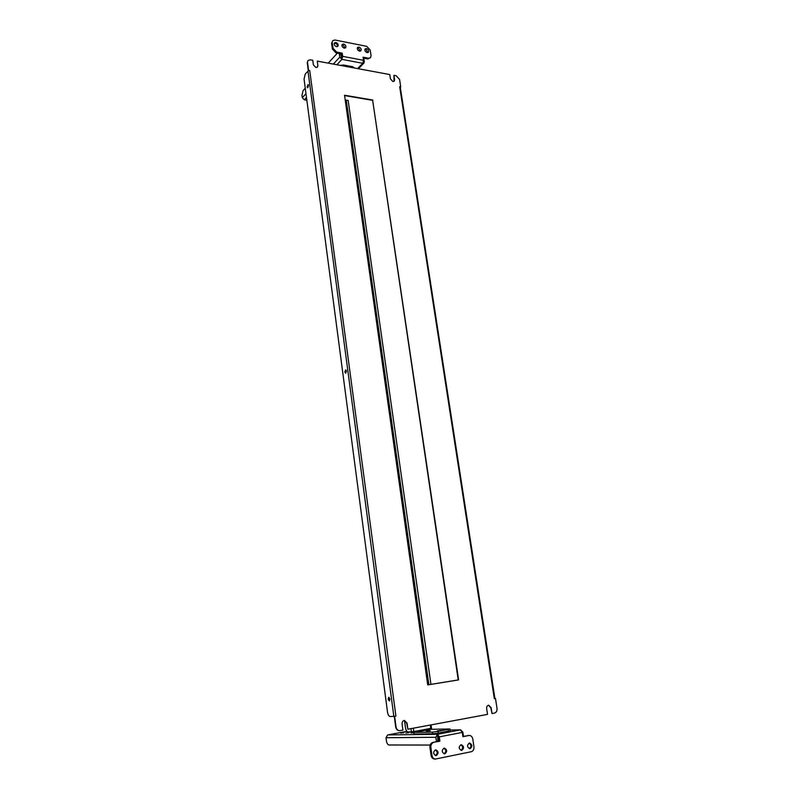 <?xml version="1.0" encoding="UTF-8"?>
<svg xmlns="http://www.w3.org/2000/svg" width="799" height="799" viewBox="0 0 799 799"><rect width="100%" height="100%" fill="white"/><g stroke="black" fill="none" stroke-linecap="round" stroke-linejoin="round"><path stroke-width="1.2" d="M307.875 87.7L308.294 84.794M307.126 86.961L308.034 84.624L308.524 85.443L307.615 87.77L307.126 86.961M345.887 373.093L345.388 372.004L345.937 369.997M344.848 371.994L345.657 369.897L346.426 371.076L345.617 373.183L344.848 371.994M389.602 700.773L388.714 699.065L389.063 697.337M388.144 699.165L388.763 697.287L389.952 699.045L389.333 700.913L388.144 699.165M308.044 60.474L307.255 62.781L308.044 60.474L310.322 59.815L312.769 60.275L313.378 64.829L315.935 67.516L317.503 67.066L317.872 65.648L317.263 61.104L317.872 65.648M317.353 67.206L317.603 65.947M317.263 61.104L389.802 74.567L390.471 78.951L392.878 81.518L394.197 81.178L394.606 79.7L393.927 75.336L396.164 75.745L399.57 79.401L400.728 86.891L399.68 86.701L400.728 86.891M394.047 81.308L393.927 75.336M404.264 720.458L406.681 723.095L407.87 729.207L487.53 714.386L486.641 708.563C486.531 706.626 487.2 705.517 488.678 705.217L491.145 707.744L492.034 713.547L494.461 713.098C496.359 712.488 497.208 710.91 497.018 708.363L495.48 698.466L494.331 698.666L399.68 86.701M307.255 62.781L308.304 70.622L309.732 70.532L395.914 716.124L394.626 716.353L396.034 726.89C396.514 729.267 397.732 730.526 399.71 730.686L402.906 730.136L402.077 723.994C401.997 721.926 402.786 720.748 404.444 720.448L407.041 723.085L407.87 729.207M308.304 70.622L309.732 70.532M395.914 716.124L394.626 716.353M495.48 698.466L494.331 698.666M427.725 684.893L458.236 679.929L372.654 100.334L344.589 95.58M492.034 713.547L490.766 707.754L488.489 705.237M399.53 730.686L399.36 730.695C397.383 730.536 396.154 729.277 395.685 726.9L396.034 726.89M394.277 716.363L395.685 726.9M372.933 100.065L344.539 95.241L427.725 684.923L458.606 679.899L372.654 100.334M307.525 62.482L308.574 70.322M394.496 716.333L390.262 716.523C388.913 716.313 388.004 714.895 387.535 712.279L304.059 79.101L305.268 74.017L308.504 70.662M403.904 732.783L400.679 733.102L403.904 732.783M409.028 732.703L405.772 733.023L409.028 732.703M413.023 732.813L410.946 732.943L412.903 732.493M444.863 753.817L444.484 753.847C441.687 752.199 441.547 750.301 444.064 748.164L444.424 748.134C447.23 749.762 447.38 751.659 444.863 753.817M461.792 750.351L461.432 750.391C458.666 748.763 458.516 746.885 460.973 744.768L461.323 744.738C464.089 746.346 464.249 748.214 461.792 750.351M436.274 755.564L435.884 755.604C433.068 753.946 432.938 752.039 435.475 749.891L435.845 749.861C438.671 751.499 438.811 753.407 436.274 755.564M470.132 748.653L469.782 748.683C467.035 747.065 466.876 745.207 469.313 743.09L469.642 743.06C472.399 744.658 472.559 746.516 470.132 748.653M406.951 731.335L387.675 734.94L437.542 734.291L435.854 737.277L436.484 741.692M431.051 755.305L431.969 755.325C432.429 757.602 433.577 758.84 435.425 759.05L434.506 759.03C432.659 758.82 431.51 757.582 431.051 755.305L429.952 747.445C429.792 744.758 430.741 743.08 432.798 742.411L439.899 741.192L439.29 736.868L437.542 734.291L437.852 741.422M433.717 742.411C431.66 743.08 430.711 744.758 430.871 747.455L429.952 747.445M431.969 755.325L430.871 747.455M435.425 759.05L471.27 751.719C473.248 751.05 474.137 749.402 473.947 746.765L472.808 739.105C472.329 736.828 471.17 735.619 469.343 735.45L462.861 736.508M463.49 736.378L462.851 732.044L460.484 729.877L462.261 732.413L462.891 736.678L468.873 735.499M437.792 736.019L438.981 741.192L432.798 742.411M467.924 735.509L469.343 735.45M443.964 748.194C446.311 750.071 446.331 751.939 444.024 753.787M460.853 744.798C463.16 746.646 463.19 748.483 460.963 750.321M435.385 749.911C437.762 751.809 437.772 753.687 435.425 755.534M469.173 743.12C471.46 744.958 471.5 746.785 469.303 748.613M438.831 740.094L437.662 740.094M430.152 745.058L388.963 744.988C387.725 744.738 386.876 743.39 386.436 740.943L386.017 737.727L387.675 734.94M438.981 741.192L439.899 741.192M441.428 730.496L437.343 730.885L441.428 730.496M430.291 730.695L426.296 731.085L430.291 730.695M413.562 731.664L414.082 732.403L430.601 729.287L430.062 728.558M412.723 731.784L414.311 734.061L432.678 733.812L432.439 732.104L414.082 732.403M430.601 729.287L449.907 728.988L438.072 731.425L438.311 733.132L432.678 733.812M449.907 729.008L450.147 730.676L438.311 733.132M432.439 732.104L438.072 731.425M357.333 47.87L358.252 47.81L360.449 51.086M358.941 47.071C360.928 47.96 361.567 49.198 360.868 50.796L359.54 51.146C357.553 50.267 356.913 49.019 357.602 47.421L358.941 47.071M341.992 44.874L342.961 44.794L345.188 48.08M343.64 44.045C345.637 44.924 346.297 46.172 345.607 47.78L344.229 48.15C342.232 47.271 341.572 46.032 342.252 44.414L343.64 44.045M364.903 49.358L365.802 49.298L367.979 52.564M366.501 48.559C368.469 49.448 369.108 50.697 368.409 52.285L367.101 52.624C365.123 51.735 364.484 50.497 365.173 48.909L366.501 48.559M334.222 43.346L335.21 43.266C336.898 43.895 337.647 44.994 337.458 46.552M335.89 42.507C337.897 43.396 338.556 44.644 337.877 46.252L336.469 46.642C334.461 45.763 333.802 44.514 334.481 42.896L335.89 42.507M306.476 97.478L304.319 99.805L306.836 100.215M368.509 58.227L370.516 57.698L367.81 58.946L368.509 58.227L363.076 57.178L363.535 60.325L362.766 63.301L363.984 62.981L364.304 61.763L363.775 58.177M370.516 57.698L371.056 55.67L370.217 50.057L366.751 46.342L334.931 40.01L332.754 40.609L331.585 43.316L332.754 40.609M333.063 48.3L336.629 52.085L335.95 52.834L332.384 49.049L333.063 48.3L332.254 42.567M339.285 53.473L339.795 57.099L341.922 59.366L342.681 56.349L342.232 53.163L336.629 52.085M363.205 58.067L367.81 58.946M335.95 52.834L341.543 53.903L341.922 59.366L362.766 63.301L357.652 68.604M332.384 49.049L331.585 43.316M340.524 53.713L341.742 58.087M304.319 99.805L302.292 97.698L301.972 95.281L303.091 90.617L305.258 88.24M337.398 53.114L328.219 63.141M308.344 84.864L307.875 85.383M341.543 53.903L342.232 53.163M340.174 65.358L343.53 65.009L352.689 66.716L354.446 68.005M431.07 724.893L431.54 728.209L413.852 731.604L408.159 731.954C406.851 731.724 405.972 730.366 405.512 727.879L404.504 720.488M430.941 684.363L348.154 100.414L345.228 100.165M307.975 70.991L393.837 716.383M450.057 730.076L460.484 729.877L437.542 734.291M462.261 732.413L439.29 736.868M386.017 737.727L435.854 737.277M448.389 731.195L448.149 729.507M341.922 59.366L336.908 64.749M342.681 56.349L363.535 60.325M339.795 57.099L333.333 64.09M305.977 93.703L302.292 97.698M343.53 65.009L343.67 66.007M352.828 67.705L352.689 66.716M430.771 728.428L430.291 725.033M413.383 728.179L413.852 731.604M411.006 728.628L411.455 731.904M428.863 684.703L346.237 100.095M400.259 87.121L494.911 698.526M450.057 730.046L460.753 729.847M363.984 62.981L358.411 68.744"/></g></svg>
